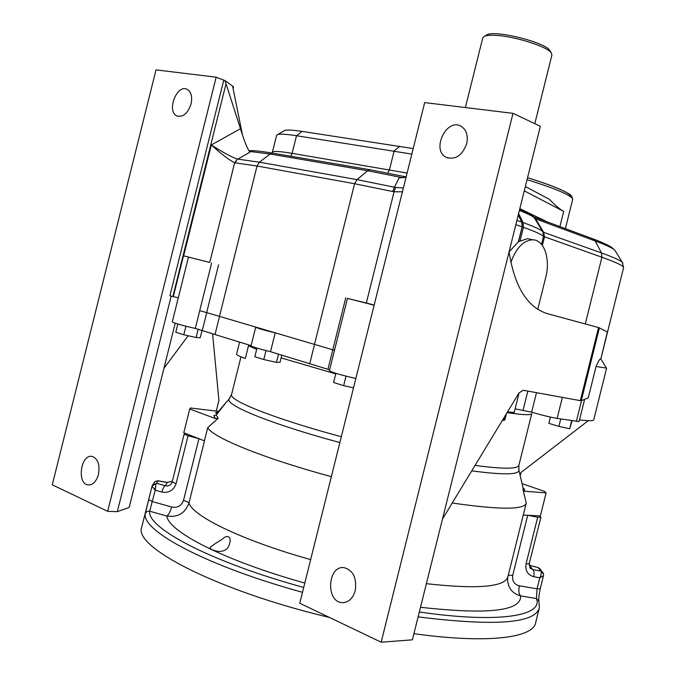 <?xml version="1.0" encoding="UTF-8"?>
<svg xmlns="http://www.w3.org/2000/svg" width="676" height="676" viewBox="0 0 676 676"><rect width="100%" height="100%" fill="white"/><g stroke="black" fill="none" stroke-linecap="round" stroke-linejoin="round"><path stroke-width="1.01" d="M172.38 481.177L167.09 482.402M184.785 433.147L204.397 440.837L207.718 427.629L218.221 418.233L215.357 418.545L189.728 408.997L183.787 432.758L184.785 433.147L184.151 434.068L188.055 435.741L176.056 483.754C173.605 490.43 168.873 493.193 161.877 492.035L155.26 490.201L152.024 486.188M204.473 440.938L188.959 503.028C185.131 513.321 177.754 517.647 166.828 516.016L149.624 511.191L155.26 490.201L155.995 483.729L152.125 485.841L152.514 484.954L155.995 483.729M161.877 492.035C162.865 488.537 164.014 486.433 165.307 485.731L167.411 485.993L169.583 485.351L171.003 484.202L172.194 481.946M543.555 574.186L543.47 575.741L539.803 577.777L533.736 576.721C527.652 574.913 525.1 570.603 526.08 563.801L537.682 517.208L540.885 517.334L539.541 515.872L527.77 515.298L537.682 517.208M529.79 567.73L532.798 569.64L540.927 571.076L542.651 572.116L543.529 574.059L541.366 571.71L540.8 575.952L539.803 577.777L537.057 588.821L536.448 598.564L520.621 595.894C512.416 593.638 508.056 588.154 507.541 579.433L507.549 579.222M529.46 565.246L532.798 569.64C534.116 570.907 534.429 573.273 533.736 576.721M527.694 515.298L512.729 575.377C512.053 581.047 514.267 584.52 519.371 585.796C518.391 590.638 518.805 594.001 520.621 595.894C521.492 611.045 488.123 614.83 420.497 607.268M304.808 583.05C224.491 560.683 168.375 531.615 166.828 516.016C168.654 514.901 170.251 511.884 171.628 506.975C177.34 508.166 181.295 506.003 183.492 500.493L198.93 438.699M402.414 191.798L394.074 191.79L354.579 183.728L257.032 166.017L219.48 316.368L334.493 350.312M219.48 316.368L199.733 310.614L195.339 328.451L251.083 345.647M509.079 251.835L518.467 241.712L522.168 226.866L521.796 222.1L518.289 214.867M518.298 214.833L521.83 222.117L522.21 226.882L518.526 241.67L527.39 238.679L529.477 239.084M355.23 590.655C356.945 578.073 353.261 570.417 344.168 567.663C327.59 565.043 325.418 602.079 342.208 602.646C348.478 602.603 352.821 598.606 355.23 590.655M466.693 143.658C468.291 135.682 466.491 129.919 461.311 126.387C446.819 117.218 430.874 149.996 446.177 157.305C455.37 160.187 462.207 155.632 466.693 143.658M513 113.348L424.672 102.591L299.772 603.245L381.171 642.2L412.385 639.834L540.361 126.302L513 113.348L381.171 642.2M191.08 103.943C192.525 96.736 191.224 91.868 187.176 89.359C176.791 83.697 166.161 111.743 177.053 115.976C183.188 117.379 187.86 113.365 191.08 103.943M98.459 474.467C100.073 464.691 97.952 458.674 92.105 456.427C80.774 453.807 76.54 483.83 88.125 484.937C92.857 485.089 96.305 481.599 98.459 474.467M107.653 511.31L216.151 77.191L156.029 69.873L52.272 484.81L107.653 511.31L117.32 511.664L171.197 296.071M374.174 305.02L366.324 303.017L394.074 191.79L395.519 187.429L403.369 187.97M374.124 305.214L347.456 298.37L366.324 303.017M237.403 159.105L234.656 162.755L209.746 262.457L183.627 255.841L211.334 144.951C222.953 152.438 231.64 157.153 237.403 159.105L235.13 162.831L234.656 162.755C229.333 160.204 221.559 154.272 211.334 144.951L240.479 128.736C244.34 141.36 247.509 149.168 249.993 152.142L237.791 159.156L259.398 162.198L356.987 179.622L394.438 187.218L399.11 177.873L406.014 177.365M442.476 519.092L519.007 392.976L523.063 390.229L580.329 400.657L598.53 327.539L607.386 331.899L600.88 358.838L623.525 267.848C624.218 266.183 617.019 262.643 601.91 257.235L585.298 323.948M599.426 327.801L581.259 400.767L588.255 397.877L596.063 366.502C598.243 361.423 599.781 358.871 600.668 358.863M581.259 400.767L580.329 400.657M606.406 368.099L596.063 366.502M175.202 323.221L129.175 507.448L117.32 511.664M525.353 186.517L549.351 199.276C555.393 205.521 560.184 209.56 563.708 211.411L524.28 190.826M209.746 262.457L183.627 255.841M411.819 154.103L296.51 135.724C286.565 134.203 280.303 133.806 277.726 134.524L276.602 135.403M283.844 130.967L284.807 130.409C287.241 129.707 293.021 130.046 302.147 131.406L413.197 148.576M178.287 297.82L169.887 295.784L223.773 80.157L224.947 80.588L226.037 83.765L172.887 296.451M216.151 77.191L223.773 80.157M242.473 134.921L232.586 86.114L233.516 86.917L233.093 88.598M232.586 86.114L224.947 80.588M188.156 335.752L163.938 368.31M240.419 128.558L226.037 83.765M541.501 244.349L543.479 236.423L543.039 232.147L534.784 218.466L535.527 218.838L543.572 232.13L544.493 236.887L542.363 245.447M598.53 327.539L547.636 313.74C527.39 307.47 514.537 286.835 509.079 251.827M510.836 262.423C516.346 247.577 523.799 240.039 533.195 239.811C544.425 240.276 550.526 259.297 545.735 277.354L537.766 309.321M392.638 191.519L394.438 187.218L395.519 187.429M534.817 218.517L543.039 232.147L601.479 252.934C613.453 257.26 620.407 260.429 622.359 262.432L622.9 263.251M533.541 216.962L535.527 218.838L595.21 240.952L601.479 252.934L601.91 257.235L543.479 236.423C541.721 234.513 535.037 231.479 523.435 227.313L520.097 240.698M534.75 218.424L533.998 217.461M506.434 413.695L504.913 419.788L503.595 420.447L504.473 416.923M503.595 420.447L502.488 420.202M572.116 420.768L569.691 428.778L571.702 420.709M569.691 428.778L558.908 426.395L560.75 418.976M558.908 426.395L548.844 423.362L550.408 417.075M202.124 330.218L200.257 337.696L196.116 337.527L198.212 329.127M196.116 337.527L183.787 334.781L185.917 326.229M183.787 334.781L175.768 332.229L177.822 324.041M353.514 387.838L343.645 385.683L346.019 376.152M343.645 385.683L333.598 382.481L335.879 373.329M281.791 355.196L280.016 362.294L276.459 362.361L278.504 354.173M276.459 362.361L263.775 359.556L266.014 350.582M263.775 359.556L254.835 356.717L256.99 348.098M522.033 483.644L544.383 491.317L546.107 492.863L540.369 515.906L539.541 515.872M527.77 515.298L523.249 515.078M546.107 492.863L524.855 491.283L523.038 489.897L526.266 502.978C524.593 509.907 499.919 509.915 452.236 503.003M331.35 476.665C262.465 457.99 212.501 437.355 207.718 427.629M189.728 408.997L190.514 408.008L218.534 411.38M217.368 413.627L215.424 412.951L219.142 411.43M215.357 418.545L213.844 415.613L216.227 414.98L226.857 401.519L218.644 411.253M523.038 489.897L523.106 488.08L524.128 488.604L524.855 491.283M520.19 475.693L520.993 472.482L588.247 420.709M212.568 333.665L218.923 400.395L216.244 411.101M579.509 419.914C588.923 421.063 593.68 421.004 593.756 419.762L597.736 403.775M584.622 399.381L579.095 421.562L557.125 418.402C549.858 417.117 541.358 415.039 531.623 412.191L515.129 408.828M518.881 393.753L514.199 412.554L507.549 411.853M355.846 378.484C340.594 374.96 331.781 372.358 329.415 370.693L329.423 370.659M332.803 349.813L327.936 369.316L329.626 369.84M327.936 369.316L270.527 351.689C258.722 348.799 252.232 346.822 251.058 345.766L251.066 345.732M188.443 257.184L172.262 321.911C174.222 323.204 181.92 325.384 195.339 328.451M256.669 349.374L248.498 345.757L248.607 344.878M248.498 345.757L245.32 358.5C239.465 356.396 236.558 354.934 236.575 354.131L239.591 342.073M270.527 351.689L275.216 332.905M255.765 327.133L255.689 327.201C256.888 328.088 263.353 329.972 275.098 332.862M152.159 485.748L155.226 481.397L158.066 480.746L156.452 483.272L165.307 485.731L167.318 482.529L158.091 480.839L155.226 481.397L154.331 482.301M172.38 481.16L167.192 482.419L158.032 480.737M303.71 587.452C210.177 561.739 146.988 527.905 149.624 511.191C147.427 510.963 145.965 511.876 145.222 513.921L152.016 486.221L148.644 499.716L152.413 501.609L171.628 506.975M538.958 601.091L536.448 598.564C543.436 615.718 499.894 623.661 419.314 612.017M540.082 568.947L543.377 573.51M529.139 565.221L538.189 567.646L539.583 568.406L538.24 567.747L541.366 571.71M529.722 567.603L530.432 568.516L529.325 563.759L526.08 563.801M529.139 565.153L538.138 567.637M218.348 551.43C213.008 550.501 210.236 549.233 210.033 547.644L210.05 547.568C212.179 545.574 216.21 542.845 222.142 539.363C227.423 533.761 231.792 537.175 229.578 543.546C228.412 548.971 224.669 551.599 218.348 551.43M188.055 435.741L198.845 438.665M539.178 608.518L535.688 622.52C533.702 637.721 488.342 644.059 413.915 633.682M329.516 617.484C217.047 590.714 133.493 547.036 141.656 527.441L141.909 526.443M534.809 123.674L551.92 55.001L551.303 52.897C547.594 46.821 516.058 36.622 496.911 35.431C490.987 35.008 486.847 35.279 484.498 36.242L482.765 37.907M486.061 35.329L487.066 34.738C495.457 29.921 545.169 42.309 549.732 50.362L550.146 51.03M527.55 177.703C556.897 186.99 571.364 193.437 570.975 197.054M155.125 488.047L154.424 489.517M176.056 483.754L172.194 481.903L173.014 478.667M540.758 577.515L540.8 575.952M529.24 563.522L540.885 517.351M519.371 585.796L537.057 588.821L540.242 588.703C538.975 594.795 538.518 598.801 538.865 600.719L539.355 607.808C535.206 623.433 494.79 626.449 418.106 616.884M512.729 575.377L508.259 575.268M310.656 559.618C242.118 540.377 193.049 516.363 188.959 503.028C188.511 502.26 186.694 501.415 183.492 500.493M518.264 214.985L521.72 222.074L523.03 222.548L523.435 227.313L522.109 226.84L518.382 241.771M516.912 220.393L521.72 222.074L522.109 226.84L515.839 224.694M403.073 177.796L367.702 170.749L356.987 179.622L354.579 183.728L314.441 344.54M345.757 297.786L332.778 349.805M537.564 222.201L536.837 221.855M565.389 228.64L572.606 199.665C572.885 195.956 557.7 189.297 527.06 179.681M563.708 211.411L559.922 226.604M542.862 230.964L542.228 230.862M211.605 263.082L199.733 310.614M218.593 264.84L206.704 312.422M406.132 176.909L370.321 169.794L367.702 170.749L270.07 154.018L259.398 162.198L257.032 166.017L235.13 162.831M527.846 391.1L523.106 410.112M536.49 392.671L531.623 412.191M562.364 397.387L557.125 418.402M581.546 400.648L576.366 421.444M272.36 152.413L272.394 152.269C273.104 150.925 279.678 151.28 292.116 153.325L407.096 173.056M302.147 131.406L296.51 135.724L292.116 153.325L290.705 156.215M399.795 146.253L394.159 150.917L389.469 169.71L387.83 173.039M519.836 208.647L547.459 221.973M232.966 87.956L233.296 86.629M173.318 296.553L183.5 255.807M518.602 213.624L523.03 222.548C534.226 226.621 540.775 229.637 542.667 231.598L534.412 217.985C532.781 216.244 527.77 213.743 519.388 210.464M534.784 218.466L534.412 217.985C532.688 216.033 532.62 214.926 519.675 209.298M248.912 150.748C252.182 150.3 260.108 151.094 272.707 153.148L270.07 154.018L249.36 151.407M615.498 251.261L614.915 250.306C612.98 248.253 606.414 245.135 595.21 240.952L592.489 238.721M273.383 153.266L370.989 169.904M216.227 414.98L218.221 418.233M339.859 442.56C270.442 423.86 224.618 404.924 229.164 398.958L229.882 398.088M213.844 415.613L214.546 415.715M215.424 412.951L218.179 411.794M518.788 469.592L518.889 470.048C519.278 474.814 503.561 475.084 471.747 470.851M518.864 465.384L518.889 470.048L523.055 488.089M523.613 488.444L524.128 488.604M231.631 394.243L231.547 394.581C229.181 400.615 274.388 418.74 341.312 436.73M475.051 465.409C503.586 469.195 518.213 469.102 518.931 465.13L531.75 413.661M531.792 413.501C531.64 415.317 523.401 415.03 507.076 412.639M335.744 373.87L281.115 357.9M314.509 344.557L309.684 363.865M219.539 316.385L215.036 334.443M206.788 312.447L202.335 330.294M173.039 478.557L184.151 434.102M302.502 592.311C206.712 566.006 142.205 531.133 145.222 513.921M426.379 583.692C478.076 589.387 505.268 587.005 507.946 576.552L522.954 516.295M184.151 434.068L172.194 481.903L171.003 484.193L171.983 482.571M606.575 368.285L597.761 403.665M347.456 298.37L329.415 370.693M519.117 392.798L518.889 393.736M276.645 135.251L272.149 153.055M533.279 216.7L593.258 239C601.75 242.143 607.927 244.957 611.772 247.467L614.915 250.306L622.359 262.432L623.568 267.713M240.479 128.736L242.388 134.642M600.812 358.871L606.533 368.31M527.39 238.679L533.195 239.811M284.807 130.409L277.726 134.524M536.93 222.007L537.657 222.353M572.64 199.538C572.327 196.623 570.84 194.578 568.17 193.404L560.894 189.652C552.698 186.044 541.586 182.055 527.559 177.687M526.173 503.35L523.047 515.889M240.977 356.844L231.547 394.581L229.164 398.958L226.688 401.798M217.723 412.284L216.709 412.875M251.058 345.766L255.689 327.201M141.656 527.441L148.644 499.716M543.462 575.775L540.242 588.703M507.541 579.433L507.828 577.034M89.173 484.988L88.125 484.937M178.05 116.323L177.053 115.976M448.247 158.133L446.177 157.305M344.371 602.561L342.208 602.646M482.799 37.763L465.392 107.552M487.066 34.738L484.498 36.242M549.732 50.362L551.303 52.897"/></g></svg>

